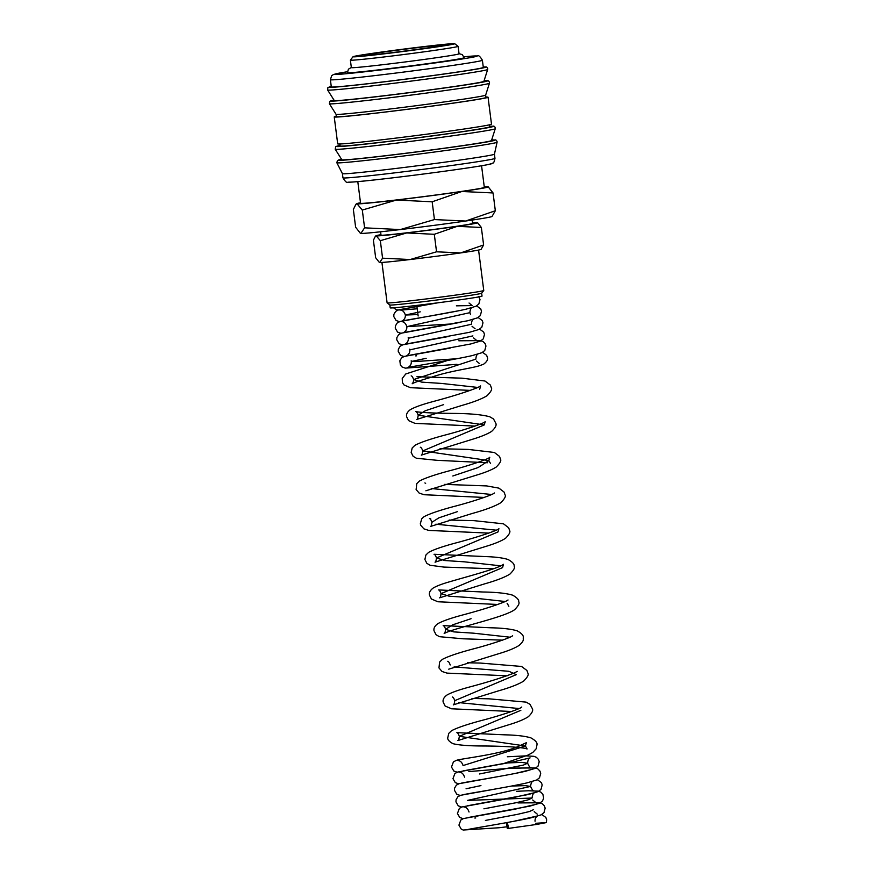 <?xml version="1.0" encoding="UTF-8"?>
<svg xmlns="http://www.w3.org/2000/svg" width="874" height="874" viewBox="0 0 874 874"><rect width="100%" height="100%" fill="white"/><g stroke="black" fill="none" stroke-linecap="round" stroke-linejoin="round"><path stroke-width="1.31" d="M508.624 828.377L507.259 828.29A5.845 0.666 79.7 0 1 506.898 822.576A5.845 0.666 79.7 0 1 508.624 828.377L536.636 824.444L546.348 822.587L535.729 823.297M499.12 827.744L507.018 826.782M491.647 140.026L494.87 139.971C495.744 139.654 496.487 140.222 497.088 141.675L497.077 142.222A80.769 1.824 172.7 0 1 497.077 142.233L494.433 154.195A76.628 1.726 172.7 0 1 494.433 154.195A76.628 1.726 172.7 0 1 427.386 164.498A76.628 1.726 172.7 0 1 342.422 173.664A76.628 1.726 172.7 0 1 342.422 173.653L342.958 177.848A76.628 1.726 172.7 0 0 343.493 177.979A76.628 1.726 172.7 0 0 427.921 168.693A76.628 1.726 172.7 0 0 494.968 158.369C494.302 161.712 493.591 163.274 492.838 163.056C490.696 163.777 495.547 163.602 472.714 167.174C435.864 172.855 355.969 182.764 347.928 182.174C346.923 183.125 345.274 181.683 342.958 177.848M497.077 142.233A80.769 1.824 172.7 0 1 426.403 153.092A80.769 1.824 172.7 0 1 337.408 162.881A80.769 1.824 172.7 0 1 336.851 162.75L342.422 173.664M495.252 128.718L491.472 140.594A75.415 1.704 172.7 0 1 425.474 150.732A75.415 1.704 172.7 0 1 341.865 159.756L335.212 149.225A80.681 1.814 172.7 0 0 335.758 149.345A80.681 1.814 172.7 0 0 424.655 139.567A80.681 1.814 172.7 0 0 495.252 128.718L495.329 127.921C494.728 126.468 493.985 125.9 493.1 126.206L489.637 126.282A79.042 1.781 172.7 0 1 492.75 126.217A79.042 1.781 172.7 0 1 424.141 137A79.042 1.781 172.7 0 1 337.047 146.581A79.042 1.781 172.7 0 1 340.03 145.455L335.671 146.734L335.212 149.225M489.451 124.818L489.713 126.817A75.415 1.704 172.7 0 1 423.715 136.967A75.415 1.704 172.7 0 1 340.095 145.98L339.844 143.992M485.9 97.09A77.535 1.748 172.7 0 1 488.053 97.233A77.535 1.748 172.7 0 1 420.208 107.666A77.535 1.748 172.7 0 1 334.239 116.93A77.535 1.748 172.7 0 1 336.282 116.264M488.053 97.233L491.494 124.152A77.535 1.748 172.7 0 1 423.661 134.596A77.535 1.748 172.7 0 1 337.692 143.86L334.239 116.93M419.651 105.262A75.415 1.704 172.7 0 1 336.042 114.286L336.337 116.668A75.415 1.704 172.7 0 0 419.957 107.655A75.415 1.704 172.7 0 0 485.955 97.495L485.649 95.113A75.415 1.704 172.7 0 1 485.649 95.124A75.415 1.704 172.7 0 1 419.651 105.262M487.67 69.483L483.879 81.358A75.415 1.704 172.7 0 1 417.892 91.497A75.415 1.704 172.7 0 1 334.272 100.521L327.619 89.989A80.681 1.814 172.7 0 0 328.176 90.109A80.681 1.814 172.7 0 0 417.073 80.332A80.681 1.814 172.7 0 0 487.67 69.483L487.736 68.685C487.135 67.232 486.392 66.664 485.518 66.97L483.267 66.992A79.042 1.781 172.7 0 1 485.168 66.981A79.042 1.781 172.7 0 1 416.548 77.764A79.042 1.781 172.7 0 1 329.465 87.345A79.042 1.781 172.7 0 1 331.257 86.471L327.826 87.739L327.619 89.989M416.275 77.742A76.628 1.726 172.7 0 1 331.312 86.897L330.394 79.72A76.628 1.726 172.7 0 0 330.918 79.851A76.628 1.726 172.7 0 0 415.347 70.565A76.628 1.726 172.7 0 0 482.393 60.251L483.322 67.429A76.628 1.726 172.7 0 1 416.275 77.742M454.72 43.7L458.096 46.311A54.297 1.224 172.7 0 1 458.107 46.333A54.297 1.224 172.7 0 1 410.594 53.642A54.297 1.224 172.7 0 1 350.387 60.131A54.297 1.224 172.7 0 1 350.398 60.098L353.009 56.734A51.282 1.158 172.7 0 1 397.867 49.851A51.282 1.158 172.7 0 1 454.72 43.7A51.282 1.158 172.7 0 1 409.862 50.626A51.282 1.158 172.7 0 1 353.009 56.734M350.387 60.131L351.348 67.615A54.297 1.224 -7.3 0 0 411.556 61.125A54.297 1.224 -7.3 0 0 459.068 53.817L458.107 46.333M360.252 233.271L360.864 233.424A66.369 1.497 172.7 0 0 400.27 229.578A66.369 1.497 172.7 0 0 433.996 225.372A66.369 1.497 172.7 0 0 465.634 221.035A66.369 1.497 172.7 0 0 492.018 216.501L495.329 210.732L465.634 221.035L434.444 219.571L400.27 229.578L364.589 227.83L360.864 233.424A66.369 1.497 172.7 0 1 360.459 233.358L355.631 227.251L353.358 209.465L355.937 204.254L357.084 203.882A66.369 1.497 172.7 0 1 356.668 203.697A66.369 1.497 172.7 0 1 360.503 202.746M430.205 195.831A66.369 1.497 172.7 0 1 396.479 200.037L432.16 201.796L461.854 191.493L493.056 192.957L488.227 186.85A66.369 1.497 172.7 0 1 461.854 191.493A66.369 1.497 172.7 0 1 430.205 195.831M380.594 231.807L381.02 235.172A46.158 1.038 -7.3 0 0 432.193 229.654A46.158 1.038 -7.3 0 0 472.583 223.438L472.157 220.073M379.229 262.386L379.698 262.495A51.282 1.158 172.7 0 0 410.146 259.534A51.282 1.158 172.7 0 0 436.202 256.279A51.282 1.158 172.7 0 0 460.653 252.925A51.282 1.158 172.7 0 0 481.05 249.429L483.606 244.971L460.653 252.925L436.552 251.799L410.146 259.534L382.572 258.18L379.698 262.495A51.282 1.158 172.7 0 1 379.382 262.451L375.656 257.732L373.406 240.23L375.405 236.198L376.29 235.904A51.282 1.158 172.7 0 1 375.962 235.772A51.282 1.158 172.7 0 1 380.955 234.669M432.794 229.698A51.282 1.158 172.7 0 1 406.738 232.943L434.302 234.298L457.255 226.333A51.282 1.158 172.7 0 1 432.794 229.698M441.151 299.443A46.289 1.038 172.7 0 1 389.848 304.993L390.208 307.856A46.289 1.038 172.7 0 0 441.523 302.328A46.289 1.038 172.7 0 0 482.022 296.089L481.65 293.227A46.289 1.038 172.7 0 1 441.151 299.443M478.581 250.062L483.759 290.485A48.726 1.103 172.7 0 1 483.748 290.518A48.726 1.103 172.7 0 1 441.13 297.051A48.726 1.103 172.7 0 1 387.127 302.896A48.726 1.103 172.7 0 1 387.106 302.874L389.848 304.993M481.563 165.765L484.327 187.407A62.382 1.409 172.7 0 1 429.746 195.809A62.382 1.409 172.7 0 1 360.569 203.26L357.794 181.617M408.562 50.55A40.149 0.907 172.7 0 1 364.054 55.357A40.149 0.907 172.7 0 1 399.167 49.938A40.149 0.907 172.7 0 1 443.686 45.164A40.149 0.907 172.7 0 1 408.562 50.55M459.047 53.675L462.28 54.603L464.127 57.728A58.831 1.322 172.7 0 1 412.659 65.648A58.831 1.322 172.7 0 1 347.426 72.673L348.442 69.177L351.326 67.473M472.517 222.936A51.282 1.158 172.7 0 1 477.313 222.695A51.282 1.158 172.7 0 1 477.63 222.75A51.282 1.158 172.7 0 1 457.255 226.333L481.356 227.469L477.63 222.75M406.738 232.943A51.282 1.158 172.7 0 1 376.29 235.904L380.332 240.678L406.738 232.943M481.356 227.469L483.606 244.971M434.302 234.298L436.552 251.799M380.332 240.678L382.572 258.18M484.272 186.894A66.369 1.497 172.7 0 1 487.823 186.785A66.369 1.497 172.7 0 1 488.227 186.85M357.084 203.882L362.306 210.044L396.479 200.037A66.369 1.497 172.7 0 1 357.084 203.882M493.056 192.957L495.329 210.732M432.16 201.796L434.444 219.571M362.306 210.044L364.589 227.83M420.241 311.843L405.372 315.033L417.958 314.564M449.007 312.389L450.798 312.291M470.54 314.629L469.895 312.663L406.858 326.647L452.284 323.915M473.861 318.966C472.43 319.447 471.599 321.217 471.392 324.287L408.344 338.26C408.475 341.068 407.262 343.1 404.706 344.378M472.878 335.9L409.83 349.873C409.961 352.681 408.748 354.713 406.192 355.991M426.195 358.296L411.315 361.486L415.161 361.574L455.824 358.81M478.318 353.806C476.898 354.254 476.079 356.024 475.849 359.127L413.631 379.567L421.771 382.135L441.589 383.435L477.958 387.455M479.706 389.225L480.624 385.926L478.023 387.422C466.913 391.836 451.629 396.632 432.182 401.8C421.902 404.586 414.626 407.197 410.354 409.644C407.317 411.905 406.071 414.265 406.607 416.723L408.551 420.602L415.008 423.377L475.106 426.075M443.664 404.629L425.234 410.78L418.209 415.237L484.283 424.906L422.776 450.918L488.85 460.587L478.165 467.546L452.808 475.991M431.232 488.522L491.669 494.487M457.375 511.661L438.934 517.812L431.92 522.27C431.483 525.35 430.991 526.749 430.456 526.465L472.288 513.464C485.518 509.815 495.034 506.232 500.813 502.714C504.691 498.792 506.101 496.148 505.019 494.771L504.101 492.095L498.934 488.14L486.698 485.922L444.571 484.382M435.809 524.203L496.246 530.168M493.395 568.788L443.774 567.073L430.106 565.27L426.829 563.315L424.884 559.436L425.911 555.001L428.631 552.357C434.017 549.429 443.599 546.163 457.353 542.546C475.74 537.674 498.224 530.387 498.901 528.639L497.994 531.938L436.487 557.951L444.626 560.518L464.444 561.829L500.813 565.839M497.962 604.469L437.863 601.76L431.406 598.996L429.462 595.107C428.916 592.659 430.161 590.3 433.198 588.027C436.639 585.995 442.091 583.919 449.542 581.8C467.131 576.611 495.755 569.127 502.408 565.03L503.479 564.32L502.561 567.619L441.053 593.621L449.181 596.199L468.999 597.499L505.38 601.52M471.086 618.694L452.645 624.844L445.631 629.302L453.759 631.88L473.577 633.18L509.957 637.201M450.197 664.983L450.197 664.983C449.389 662.656 448.57 661.432 447.75 661.301L447.75 661.301M454.087 666.906L508.919 671.298L516.272 674.652L454.764 700.653C454.327 703.734 453.846 705.132 453.311 704.848L498.464 690.864C510.088 687.576 518.49 684.32 523.668 681.097C527.546 677.186 528.945 674.531 527.863 673.166L526.946 670.478L521.538 666.447L480.361 663.06L467.415 662.776M458.653 702.587L519.09 708.552M520.838 710.322L459.342 736.334L525.416 746.003L463.078 765.558C462.007 762.368 460.314 760.708 457.998 760.555L458.042 760.555M505.587 762.991L521.439 762.39L527.612 763.188L523.384 765.1L479.444 773.982M480.929 785.595L466.061 788.785M511.552 786.043L525.329 785.628L530.594 786.425L467.546 800.398L532.08 798.038L527.841 799.95L515.999 802.736L483.912 808.821M533.566 809.652L529.327 811.564L517.484 814.35L485.398 820.435M491.647 140.037A79.042 1.781 172.7 0 1 494.52 139.982A79.042 1.781 172.7 0 1 425.9 150.754A79.042 1.781 172.7 0 1 338.817 160.335A79.042 1.781 172.7 0 1 341.548 159.265M331.224 101.1A79.042 1.781 172.7 0 1 333.966 100.029L329.848 101.264L329.389 103.744A80.681 1.814 172.7 0 0 329.935 103.864A80.681 1.814 172.7 0 0 418.832 94.086A80.681 1.814 172.7 0 0 489.429 83.249L489.506 82.451C488.905 80.998 488.162 80.419 487.277 80.736L484.065 80.79A79.042 1.781 172.7 0 1 486.927 80.747A79.042 1.781 172.7 0 1 418.318 91.53A79.042 1.781 172.7 0 1 331.224 101.1M490.303 163.646A71.799 1.617 172.7 0 1 427.965 173.434A71.799 1.617 172.7 0 1 348.857 182.142M482.393 60.251C480.088 56.406 478.428 54.964 477.433 55.925L463.919 56.81A71.799 1.617 172.7 0 1 476.505 55.947A71.799 1.617 172.7 0 1 414.178 65.747A71.799 1.617 172.7 0 1 335.059 74.443A71.799 1.617 172.7 0 1 347.404 71.734L333.344 74.574L331.639 75.798L330.394 79.72M541.804 814.502L545.857 817.463L546.654 819.779L546.348 822.587M536.035 804.331L514.753 809.226L463.537 818.545L460.86 819.965L458.926 825.111L461.232 829.076L463.154 830.027L499.185 827.744M518.042 802.922L539.935 802.791L542.339 803.763L544.36 805.85L545.158 808.166L543.989 812.601L541.181 814.83L531.468 817.714C512.688 822.073 468.683 828.956 466.88 829.743L466.913 829.732M532.08 798.038C532.397 795.001 533.216 793.221 534.549 792.718L513.18 797.634L462.051 806.931L459.374 808.341L457.441 813.497L459.746 817.463L463.122 818.676M474.844 818.031L475.751 817.955M537.292 814.175L534.2 811.618M516.545 791.309L528.497 790.751L538.297 791.145L540.853 792.15L542.874 794.237L543.661 798.159L542.503 800.977L539.695 803.217L529.972 806.101L468.835 817.398M506.319 787.026L460.565 795.307L457.889 796.727L456.086 799.688L455.944 801.884L458.26 805.85L461.625 807.063M517.976 802.933L535.806 802.561L532.714 800.005M537.335 779.652L541.388 782.612L542.186 784.939L541.017 789.364L538.209 791.593L528.486 794.488L467.35 805.784M505.041 775.369L459.079 783.694L456.403 785.114L454.589 788.075L454.458 790.271L456.763 794.226L460.139 795.449M534.309 790.948C533.304 791.287 532.069 789.779 530.594 786.425C530.911 783.377 531.731 781.607 533.064 781.105M513.584 768.082L535.478 767.951L537.871 768.923L539.903 770.999L540.7 773.326L539.52 777.751L536.723 779.979L527 782.875C508.198 787.234 464.214 794.116 462.412 794.903L462.444 794.892M468.89 771.567L506.319 768.552L531.337 767.722C530.332 768.06 529.087 766.553 527.612 763.188C527.83 760.129 528.65 758.359 530.081 757.878L513.551 761.844L457.583 772.081L454.906 773.501L452.972 778.658L455.278 782.612L458.653 783.836M507.368 756.764L526.017 755.868L533.992 756.327L536.385 757.31L538.417 759.386L539.214 761.702L538.034 766.137L535.227 768.366L525.514 771.261C506.712 775.62 462.717 782.503 460.926 783.29M521.745 707.033L521.756 707.022C521.166 708.574 501.501 715.227 484.054 719.848C468.409 723.923 457.55 727.55 451.476 730.74L448.766 733.384L447.739 737.82C447.477 739.644 449.214 741.589 452.951 743.665C458.959 745.205 469.272 745.981 483.89 745.992C501.785 746.112 515.365 746.866 524.619 748.253L527.131 748.963L525.416 746.003L526.323 742.703L517.867 746.604C498.956 754.786 460.565 758.566 456.097 760.467L453.42 761.888L451.487 767.044L453.792 770.999L457.168 772.223M471.993 698.446L489.025 698.829L526.104 702.117L530.005 704.324L532.441 708.836C533.26 710.617 531.927 713.217 528.431 716.636C524.247 719.389 517.692 722.099 508.766 724.775L457.878 740.529C458.413 740.813 458.905 739.415 459.342 736.334C458.533 734.018 457.714 732.783 456.884 732.652L504.768 734.826C516.49 735.089 525.219 736.116 530.922 737.885C535.314 740.344 537.346 742.55 537.007 744.517L536.297 748.647L532.812 752.448L528.202 755.016L503.97 763.439L463.089 770.901M517.189 671.352L514.994 672.652C504.079 677.077 488.664 681.928 468.737 687.226C458.468 690.001 451.192 692.623 446.909 695.07C443.872 697.332 442.626 699.692 443.173 702.139L445.117 706.028L451.574 708.792L511.672 711.502M512.612 635.671L512.601 635.682C512.022 637.212 492.368 643.876 474.921 648.486C459.276 652.561 448.417 656.199 442.342 659.389L439.622 662.033L438.966 667.933L442.036 671.483L446.996 673.111L507.095 675.821M449.138 520.063L473.905 520.642L503.5 523.821L508.668 527.765L509.586 530.452C510.591 531.873 509.258 534.473 505.576 538.253C501.392 541.006 494.837 543.715 485.911 546.392L435.023 562.146C435.569 562.43 436.05 561.032 436.487 557.951C435.678 555.624 434.859 554.4 434.039 554.269L485.004 556.563C495.241 556.88 502.932 557.863 508.078 559.502C512.459 561.949 514.491 564.167 514.152 566.134C515.234 567.499 513.836 570.154 509.957 574.065C504.779 577.288 496.377 580.544 484.764 583.821L439.6 597.816C440.135 598.1 440.616 596.702 441.053 593.621C440.256 591.305 439.436 590.081 438.606 589.939L483.06 592.004C496.421 592.201 506.275 593.26 512.645 595.172C517.026 597.63 519.058 599.837 518.73 601.804C519.735 603.224 518.402 605.824 514.72 609.604C505.259 616.935 460.041 626.745 446.516 632.361L444.167 633.497C444.702 633.781 445.194 632.383 445.631 629.302C444.855 627.019 444.036 625.784 443.173 625.62L491.046 627.794C502.779 628.056 511.498 629.083 517.211 630.853C521.603 633.311 523.635 635.518 523.297 637.485C523.013 639.79 524.52 640.424 519.287 645.285C515.103 648.038 508.548 650.748 499.622 653.424L448.744 669.167M508.034 600.001L505.849 601.29C496.05 605.376 481.727 609.91 462.881 614.925C450.94 618.104 442.561 621.032 437.765 623.708C434.739 625.97 433.493 628.33 434.028 630.788L436.05 634.743L439.425 636.687L463.111 638.796L502.528 640.15M508.854 606.261L507.128 603.289M494.323 492.969L494.334 492.958C493.723 494.52 474.079 501.163 456.632 505.784C440.988 509.848 430.128 513.486 424.065 516.676L421.727 518.774L420.318 523.755L420.678 525.219L423.868 528.836L428.719 530.409L488.817 533.107M490.565 463.537L488.85 460.587L489.768 457.288C489.167 458.828 469.513 465.481 452.077 470.103C436.421 474.178 425.562 477.805 419.487 480.995L416.767 483.65L416.111 489.538L419.181 493.1L424.152 494.728L484.251 497.437M439.993 448.712L468.202 449.411L494.367 452.47L499.524 456.414L500.441 459.101C501.523 460.467 500.125 463.122 496.246 467.033C492.062 469.72 485.562 472.397 476.767 475.041L425.889 490.784M484.283 424.906L485.19 421.607C484.611 423.147 464.946 429.8 447.499 434.422C431.843 438.497 420.984 442.135 414.921 445.325L412.2 447.969L411.173 452.404L413.118 456.283L416.395 458.238L437.186 460.325L487.605 462.739M416.92 376.716L462.149 378.18L484.983 381.02L490.39 385.063L491.308 387.739C492.39 389.116 490.98 391.76 487.102 395.682C481.924 398.905 473.522 402.149 461.909 405.438L416.745 419.433C417.28 419.717 417.772 418.318 418.209 415.237C417.401 412.921 416.581 411.687 415.751 411.556C419.979 412.539 432.215 413.151 452.47 413.402C469.404 413.468 481.847 414.593 489.79 416.789L493.537 418.985L495.875 423.42C496.683 425.299 495.285 427.954 491.669 431.363C487.484 434.05 480.995 436.716 472.2 439.36L421.312 455.114C421.858 455.387 422.339 453.988 422.776 450.918C421.967 448.591 421.148 447.368 420.318 447.237L420.318 447.237M447.586 360.459L405.776 373.963L402.237 378.442L402.401 382.506L403.985 384.931L410.441 387.695L470.54 390.405M482.601 352.364L486.654 355.325L487.452 357.641C488.096 359.607 486.763 361.836 483.475 364.305L478.482 366.02C469.24 368.642 448.34 371.374 432.117 376.989C420.46 380.365 413.806 382.626 412.178 383.752C413.085 382.943 413.577 381.545 413.631 379.567C412.823 377.24 412.004 376.006 411.184 375.875L411.195 375.886M450.154 348.103L404.334 356.406L401.658 357.816L399.855 360.776L400.401 365.07L402.029 366.938L405.274 368.14L456.993 364.327M479.542 363.639L476.483 361.093M458.839 340.784L480.58 340.62L483.136 341.625L485.168 343.711L485.955 346.028L484.786 350.452L481.978 352.692L472.266 355.576C453.475 359.935 409.491 366.818 407.677 367.604C410.245 366.337 411.457 364.294 411.315 361.486L411.184 360.787M448.635 336.49L402.848 344.782L400.172 346.202L398.369 349.163L398.238 351.359L400.543 355.325L403.919 356.537M415.631 355.893L416.548 355.816M479.618 329.127L483.672 332.087L484.469 334.414L483.3 338.839L480.492 341.068L470.769 343.963L409.633 355.259M459.844 322.44L401.363 333.169L398.686 334.589L396.883 337.55L396.752 339.746L399.057 343.701L402.433 344.924M476.603 340.423L473.511 337.867M478.133 317.513L482.186 320.474L482.983 322.801L481.814 327.226L479.007 329.454L469.283 332.349L408.147 343.646M458.391 310.816L399.877 321.556L397.2 322.976L395.387 325.936L395.256 328.132L397.561 332.087L400.937 333.311M475.106 328.81L472.026 326.253M476.647 305.9L480.7 308.861L481.498 311.177L480.329 315.612L477.521 317.841L467.798 320.736L406.65 332.033M403.22 332.754C405.776 331.486 406.989 329.454 406.858 326.647C405.776 323.456 404.083 321.796 401.778 321.643L401.811 321.654M437.765 302.819L398.391 309.942L395.704 311.363L393.901 314.323L393.77 316.519L396.075 320.474L399.451 321.698M478.679 296.483L480.012 299.563L478.832 303.999L476.024 306.228L466.312 309.123C447.521 313.471 403.515 320.365 401.723 321.14C404.291 319.873 405.503 317.841 405.372 315.033C404.291 311.843 402.597 310.183 400.292 310.03L400.325 310.03M469.043 303.016L472.135 305.572L456.381 305.834M417.215 308.795L401.374 310.03L396.479 309.811L393.519 307.823M400.237 309.527L437.776 302.808M336.851 162.75L337.43 160.488L341.548 159.254M336.042 114.286L329.389 103.744M416.92 306.446L418.143 315.984M381.927 262.44L387.106 302.874M463.985 807.019L463.952 807.019C466.268 807.161 467.961 808.832 469.032 812.012M515.54 773.37L531.567 769.491M459.527 772.179L459.495 772.168C461.8 772.321 463.493 773.982 464.564 777.172M452.328 696.982L452.317 696.971C453.147 697.113 453.967 698.337 454.764 700.653M430.784 518.894L429.462 518.588C430.292 518.719 431.111 519.954 431.92 522.27M424.906 482.918L425.638 483.398M462.259 357.695L464.837 357.171M409.698 349.163L409.83 349.873M408.213 337.55L408.344 338.26M472.364 307.353C470.933 307.834 470.114 309.604 469.895 312.663M535.052 821.265C534.921 818.851 535.751 817.081 537.521 815.945L513.355 821.396M481.64 293.238L483.748 290.518M375.962 235.772L375.405 236.198M356.668 203.697L355.937 204.254M485.649 95.124L489.429 83.249M494.433 154.185L494.968 158.369"/></g></svg>
